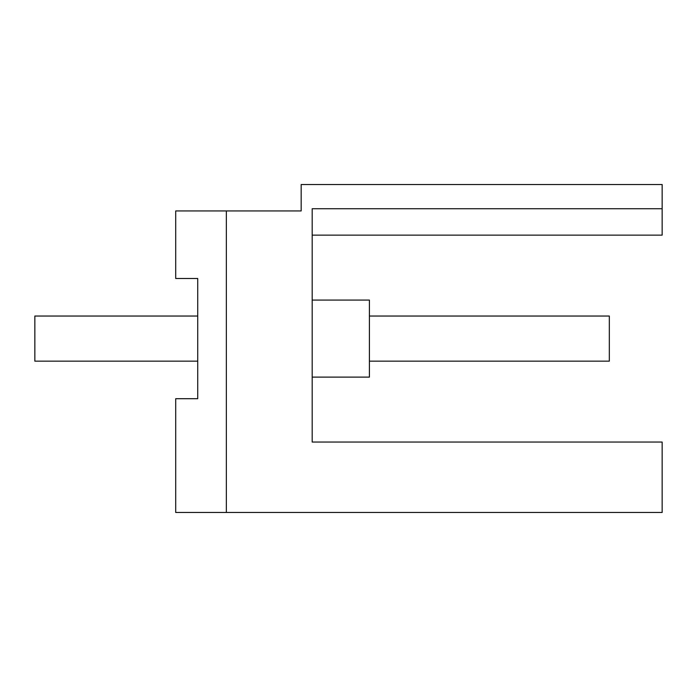 <?xml version="1.0" encoding="UTF-8"?>
<svg xmlns="http://www.w3.org/2000/svg" width="697" height="697" viewBox="0 0 697 697"><rect width="100%" height="100%" fill="white"/><g stroke="black" fill="none" stroke-linecap="round" stroke-linejoin="round"><path stroke-width="1.05" d="M197.73 278.486L175.714 278.486L175.714 210.938L301.174 210.938L301.174 184.522L662.15 184.522L662.15 208.734L312.186 208.734L312.186 442.046L662.15 442.046L662.15 512.478L175.714 512.478L175.714 398.71L197.73 398.71L197.73 278.486L197.73 316.037L34.85 316.037L34.85 361.159L197.73 361.159L197.73 398.71M226.342 210.938L226.342 512.478M662.15 208.734L662.15 235.142L312.186 235.142M312.186 300.076L369.41 300.076L369.41 377.112L312.186 377.112M369.41 316.037L609.326 316.037L609.326 361.159L369.41 361.159"/></g></svg>
